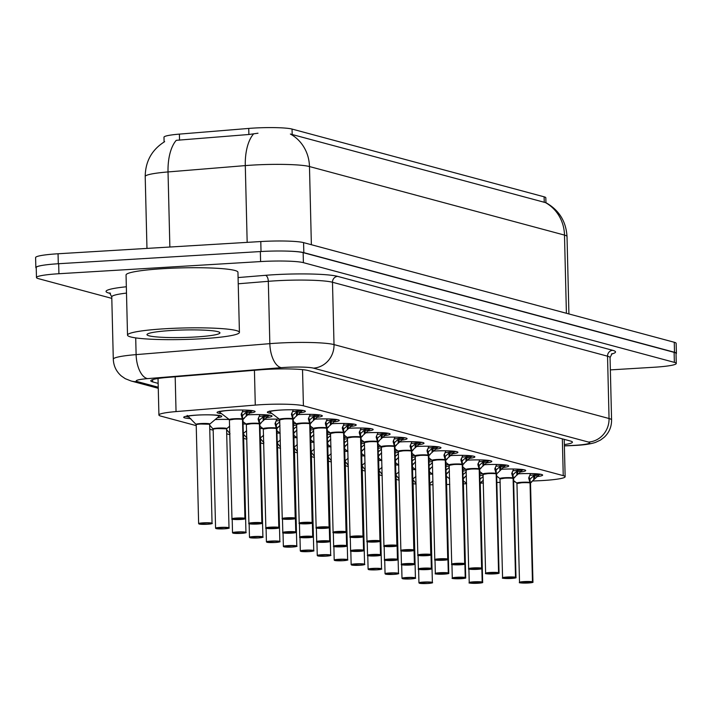 <?xml version="1.0" encoding="UTF-8"?>
<svg xmlns="http://www.w3.org/2000/svg" width="712" height="712" viewBox="0 0 712 712"><rect width="100%" height="100%" fill="white"/><g stroke="black" fill="none" stroke-linecap="round" stroke-linejoin="round"><path stroke-width="1.07" d="M190.78 418.629A19.028 1.958 -1.4 0 1 183.714 417.285A19.028 1.958 -1.4 0 1 196.432 415.123A19.028 1.958 -1.4 0 1 221.761 416.351A19.028 1.958 -1.4 0 1 217.391 417.713M221.476 413.627A19.028 1.958 -1.4 0 1 217.053 412.479A19.028 1.958 -1.4 0 1 229.771 410.326A19.028 1.958 -1.4 0 1 255.101 411.554A19.028 1.958 -1.4 0 1 249.716 413.049M271.762 413.387A19.028 1.958 -1.4 0 1 267.338 412.239A19.028 1.958 -1.4 0 1 280.056 410.085A19.028 1.958 -1.4 0 1 305.386 411.313A19.028 1.958 -1.4 0 1 300.001 412.809M532.736 481.001L537.017 480.822A33.58 3.453 178.6 0 0 542.686 480.538A33.58 3.453 178.6 0 0 565.141 476.728A33.58 3.453 178.6 0 0 563.245 475.643L303.41 405.796A33.58 3.453 178.6 0 0 255.279 405.092L176.042 411.589A33.58 3.453 178.6 0 0 158.918 415.025A33.58 3.453 178.6 0 0 160.814 416.111L196.236 425.634M545.935 202.697L545.819 197.803A30.224 3.106 178.6 0 0 544.11 196.815L292.045 129.068A30.224 3.106 178.6 0 0 248.728 128.427L179.397 134.114A30.224 3.106 178.6 0 0 163.983 137.202L164.107 141.982M446.602 484.543A33.58 3.453 178.6 0 0 447.314 484.507L449.779 484.409M463.414 483.849L466.6 483.715M480.306 483.154L483.421 483.03M496.843 482.478L500.233 482.336M513.663 481.784L515.043 481.73M413.12 483.715A33.58 3.453 178.6 0 0 416.102 484.071M429.986 484.756A33.58 3.453 178.6 0 0 432.949 484.783M209.755 429.265L213.182 430.19M226.701 433.822L229.914 434.685M243.655 438.378L246.859 439.242M260.601 442.935L263.805 443.798M277.547 447.492L280.537 448.293M294.492 452.049L297.483 452.85M311.438 456.606L314.428 457.407M328.392 461.154L331.374 461.963M345.338 465.71L348.328 466.52M362.283 470.267L365.274 471.068M379.229 474.824L382.219 475.625M396.183 479.381L399.165 480.182M215.166 419.582A19.028 1.958 -1.4 0 1 229.139 419.448M243.086 423.934A19.028 1.958 -1.4 0 1 246.085 424.005M260.031 428.49A19.028 1.958 -1.4 0 1 263.04 428.562M276.977 433.038A19.028 1.958 -1.4 0 1 279.985 433.11M293.923 437.595A19.028 1.958 -1.4 0 1 296.931 437.666M310.877 442.152A19.028 1.958 -1.4 0 1 313.876 442.223M327.823 446.709A19.028 1.958 -1.4 0 1 330.822 446.78M344.768 451.266A19.028 1.958 -1.4 0 1 347.776 451.337M361.714 455.822A19.028 1.958 -1.4 0 1 364.722 455.894M381.774 460.522A16.367 1.682 -1.4 0 0 378.668 460.415A19.028 1.958 -1.4 0 1 381.668 460.442M395.614 464.927A19.028 1.958 -1.4 0 1 398.613 464.998M412.56 469.484A19.028 1.958 -1.4 0 1 415.559 469.555M429.505 474.041A19.028 1.958 -1.4 0 1 432.513 474.112M247.732 414.82A19.028 1.958 -1.4 0 1 272.046 416.111A19.028 1.958 -1.4 0 1 266.662 417.606M264.686 419.377A19.028 1.958 -1.4 0 1 279.424 419.199M293.371 423.685A19.028 1.958 -1.4 0 1 296.379 423.756M310.316 428.241A19.028 1.958 -1.4 0 1 313.325 428.312M327.262 432.798A19.028 1.958 -1.4 0 1 330.27 432.869M344.216 437.355A19.028 1.958 -1.4 0 1 347.216 437.426M361.189 442.917L361.643 441.956A16.367 1.682 -1.4 0 0 361.162 441.938A19.028 1.958 -1.4 0 1 364.161 441.983M378.108 446.469A19.028 1.958 -1.4 0 1 381.116 446.54M395.053 451.025A19.028 1.958 -1.4 0 1 398.061 451.088M412.026 456.588L412.488 455.618A16.367 1.682 -1.4 0 0 412.008 455.609A19.028 1.958 -1.4 0 1 415.007 455.644M428.953 460.13A19.028 1.958 -1.4 0 1 431.953 460.201M445.899 464.687A19.028 1.958 -1.4 0 1 448.898 464.758M462.844 469.244A19.028 1.958 -1.4 0 1 465.853 469.315M479.79 473.8A19.028 1.958 -1.4 0 1 482.798 473.872M298.025 414.58A19.028 1.958 -1.4 0 1 322.331 415.87A19.028 1.958 -1.4 0 1 316.956 417.365M314.971 419.137A19.028 1.958 -1.4 0 1 339.277 420.418A19.028 1.958 -1.4 0 1 333.901 421.922M331.917 423.693A19.028 1.958 -1.4 0 1 356.231 424.975A19.028 1.958 -1.4 0 1 350.847 426.479M348.862 428.241A19.028 1.958 -1.4 0 1 373.177 429.532A19.028 1.958 -1.4 0 1 367.793 431.027M365.808 432.798A19.028 1.958 -1.4 0 1 390.123 434.089A19.028 1.958 -1.4 0 1 384.738 435.584M382.762 437.355A19.028 1.958 -1.4 0 1 407.068 438.645A19.028 1.958 -1.4 0 1 401.693 440.141M399.708 441.912A19.028 1.958 -1.4 0 1 424.014 443.202A19.028 1.958 -1.4 0 1 418.638 444.697M416.654 446.469A19.028 1.958 -1.4 0 1 440.968 447.759A19.028 1.958 -1.4 0 1 435.584 449.254M433.599 451.025A19.028 1.958 -1.4 0 1 457.914 452.307A19.028 1.958 -1.4 0 1 452.529 453.811M450.554 455.582A19.028 1.958 -1.4 0 1 474.859 456.864A19.028 1.958 -1.4 0 1 469.484 458.368M467.499 460.13A19.028 1.958 -1.4 0 1 491.805 461.421A19.028 1.958 -1.4 0 1 486.429 462.916M484.445 464.687A19.028 1.958 -1.4 0 1 508.751 465.977A19.028 1.958 -1.4 0 1 503.375 467.473M501.39 469.244A19.028 1.958 -1.4 0 1 525.705 470.534A19.028 1.958 -1.4 0 1 520.321 472.029M518.336 473.8A19.028 1.958 -1.4 0 1 542.651 475.091A19.028 1.958 -1.4 0 1 537.266 476.586M545.882 202.662C559.045 210.085 566.084 221.37 567.019 236.544A44.776 4.601 178.6 0 0 564.491 235.093A39.178 36.802 -75 0 0 545.41 202.582L290.38 134.034A39.178 36.802 105 0 1 309.471 166.546A44.776 4.601 178.6 0 0 252.404 165.104A44.776 4.601 178.6 0 0 245.293 165.602L168.032 171.939A44.776 4.601 178.6 0 0 145.204 176.523L146.966 248.408M282.913 251.025A33.58 3.453 -1.4 0 1 303.828 252.644L674.504 352.28A33.58 3.453 -1.4 0 1 676.4 353.375A33.58 3.453 -1.4 0 1 676.035 353.9M36.241 268.104A33.58 3.453 -1.4 0 1 35.849 267.596A33.58 3.453 -1.4 0 1 41.136 265.594M257.993 133.215L248.88 134.497L176.256 140.326A39.178 19.01 85.3 0 0 168.032 171.939L169.865 247.028M35.849 267.596L35.6 257.575A33.58 3.453 -1.4 0 1 58.055 253.766L260.788 241.546A33.58 3.453 -1.4 0 1 303.579 242.623L674.264 342.267A33.58 3.453 -1.4 0 1 676.151 343.353L676.4 353.375M564.358 444.6A33.58 3.453 178.6 0 0 572.421 442.143A33.58 3.453 178.6 0 0 570.526 441.057L308.163 370.534A33.58 3.453 178.6 0 0 260.04 369.831L167.916 377.387A33.58 3.453 178.6 0 0 150.802 380.822A33.58 3.453 178.6 0 0 152.688 381.908L158.144 383.376M111.802 298.373L38.368 278.632A33.58 3.453 -1.4 0 1 36.472 277.538A33.58 3.453 -1.4 0 1 58.918 273.728L260.601 261.571A33.58 3.453 -1.4 0 1 303.392 262.657L674.371 362.372A33.58 3.453 -1.4 0 1 676.267 363.458A33.58 3.453 -1.4 0 1 653.812 367.267L610.362 369.893M36.472 277.538L36.223 267.525A33.58 3.453 -1.4 0 1 58.678 263.716L260.352 251.558A33.58 3.453 -1.4 0 1 303.152 252.635L674.122 352.351A33.58 3.453 -1.4 0 1 676.017 353.446L676.267 363.458M292.881 415.238L297.794 410.842L301.835 410.949L301.034 411.901L292.979 419.119L292.694 415.425M295.204 518.007L294.999 518.247A6.488 0.667 178.6 0 0 286.82 518.06A6.488 0.667 178.6 0 0 282.851 519.004A6.488 0.667 178.6 0 0 291.119 519.217C276.452 519.288 284.515 518.532 282.255 518.576A6.72 0.694 -1.4 0 1 286.74 517.82A6.72 0.694 -1.4 0 1 295.204 518.007L292.774 419.154A0.561 0.516 103.1 0 1 292.783 419.065L291.448 414.375M293.335 418.834A6.924 0.712 -1.4 0 1 293.406 419.048L293.264 419.395A6.72 0.694 178.6 0 0 292.979 419.208L292.97 419.208A0.561 0.534 107.5 0 1 292.979 419.119M292.783 419.065L291.92 412.88M295.186 518.292L295.391 518.06A6.72 0.694 -1.4 0 1 295.685 518.247C294.359 518.469 298.684 518.478 291.128 519.217A6.488 0.667 178.6 0 0 295.186 518.292L286.731 518.692L294.999 518.247M284.328 418.968A6.72 0.694 178.6 0 0 279.834 419.733L284.328 418.968A6.72 0.694 178.6 0 1 292.783 419.163A6.711 0.694 -1.4 0 0 285.574 418.905A6.711 0.694 -1.4 0 0 279.861 419.671M295.391 518.06L292.979 419.208A6.711 0.694 -1.4 0 1 293.237 419.341M291.466 414.064L293.3 409.818A16.367 1.682 -1.4 0 0 276.692 410.397A16.367 1.682 -1.4 0 0 270.124 412.141L269.545 411.073M298.55 410.495A12.309 1.264 -1.4 0 1 292.481 411.598M298.114 409.952L297.794 410.842L298.622 409.978M301.799 410.957A16.794 1.727 178.6 0 0 303.036 410.432M296.539 416.013L296.432 411.99M242.596 415.479L247.509 411.082L251.541 411.189L250.749 412.141L242.685 419.359L242.409 415.666M244.91 518.247L244.714 518.487A6.488 0.667 178.6 0 0 236.535 518.3A6.488 0.667 178.6 0 0 232.566 519.253A6.488 0.667 178.6 0 0 240.834 519.457C226.167 519.529 234.23 518.781 231.97 518.826A6.72 0.694 -1.4 0 1 236.455 518.06A6.72 0.694 -1.4 0 1 244.91 518.247L242.489 419.395A0.561 0.516 103.1 0 1 242.498 419.315L241.199 414.9L243.015 410.067A16.367 1.682 -1.4 0 0 226.398 410.637A16.367 1.682 -1.4 0 0 219.839 412.382L219.26 411.313M243.05 419.074A6.924 0.712 -1.4 0 1 243.112 419.297L242.97 419.644A6.72 0.694 178.6 0 0 242.694 419.457L242.685 419.448A0.561 0.534 107.5 0 1 242.685 419.359M242.498 419.315L242.4 415.425L241.626 413.12M244.901 518.541L245.106 518.3A6.72 0.694 -1.4 0 1 245.391 518.496C244.074 518.71 248.39 518.719 240.843 519.457A6.488 0.667 178.6 0 0 244.901 518.541L236.446 518.932L244.714 518.487M234.043 419.217A6.72 0.694 178.6 0 0 229.549 419.973L234.043 419.217A6.72 0.694 178.6 0 1 242.498 419.404A6.711 0.694 -1.4 0 0 235.289 419.145A6.711 0.694 -1.4 0 0 229.576 419.911M245.106 518.3L242.498 419.466M241.181 414.313L241.35 413.752M248.266 410.744A12.309 1.264 -1.4 0 1 242.196 411.848M248.337 410.228L247.509 411.082L247.829 410.192M251.514 411.207A16.794 1.727 178.6 0 0 252.751 410.673M247.18 415.318L247.108 412.31L246.138 412.23L246.245 416.262M199.173 524.023L199.324 524.077A6.488 0.667 178.6 0 0 207.495 524.255A6.488 0.667 178.6 0 0 211.473 523.311A6.488 0.667 178.6 0 0 203.196 523.097A6.488 0.667 178.6 0 0 199.138 524.023L203.205 523.667M203.205 523.801L199.324 524.077M209.64 424.441A6.72 0.694 178.6 0 0 209.257 424.227A6.72 0.694 178.6 0 0 200.704 424.014A6.72 0.694 178.6 0 0 196.209 424.77L196.058 424.423A6.924 0.712 -1.4 0 1 202.902 423.462A6.924 0.712 -1.4 0 1 209.782 424.103L209.257 424.227A6.711 0.685 -1.4 0 1 209.64 424.441L212.051 523.293C210.307 523.516 215.932 523.311 207.504 524.255L199.262 524.068M200.704 424.014L209.257 424.227A6.711 0.685 -1.4 0 0 202.083 423.943A6.711 0.685 -1.4 0 0 196.245 424.708M187.212 415.416L196.12 424.468A6.924 0.712 -1.4 0 1 196.058 424.423L195.907 424.316M188.573 416.627L187.123 416.565M186.01 416.289A16.794 1.727 178.6 0 0 186.642 416.591L188.431 416.493M187.123 416.725A16.794 1.727 178.6 0 0 189.027 417.036M164.935 328.757A55.972 5.749 -1.4 0 1 239.419 332.37A55.972 5.749 -1.4 0 1 202.003 338.725A55.972 5.749 -1.4 0 1 127.519 335.112A55.972 5.749 -1.4 0 1 164.935 328.757M127.519 335.112L126.051 275.001A55.972 5.749 -1.4 0 1 163.466 268.647A55.972 5.749 -1.4 0 1 237.95 272.26L239.419 332.37M195.56 336.99A36.499 3.756 -1.4 0 1 147.17 334.24A36.499 3.756 -1.4 0 1 171.378 330.493A36.499 3.756 -1.4 0 1 219.75 332.468A36.499 3.756 -1.4 0 1 195.56 336.99M309.827 419.795L314.74 415.399L318.78 415.505L317.979 416.458L309.925 423.676L309.64 419.982M312.15 522.563L311.945 522.795A6.488 0.667 178.6 0 0 303.775 522.617A6.488 0.667 178.6 0 0 299.797 523.56A6.488 0.667 178.6 0 0 308.073 523.774C293.397 523.845 301.47 523.089 299.2 523.133A6.72 0.694 -1.4 0 1 303.695 522.368A6.72 0.694 -1.4 0 1 312.15 522.563L309.729 423.711A0.561 0.516 103.1 0 1 309.729 423.622L308.394 418.932M310.281 423.382A6.924 0.712 -1.4 0 1 310.352 423.604L310.209 423.952A6.72 0.694 178.6 0 0 309.925 423.765L309.916 423.765A0.561 0.534 107.5 0 1 309.925 423.676M309.729 423.622L308.866 417.428M312.132 522.848L312.346 522.617A6.72 0.694 -1.4 0 1 312.63 522.804C311.304 523.026 315.63 523.026 308.082 523.774A6.488 0.667 178.6 0 0 312.132 522.848L303.686 523.249L311.945 522.795M301.274 423.524A6.72 0.694 178.6 0 0 296.788 424.29L301.274 423.524A6.72 0.694 178.6 0 1 309.729 423.711A6.711 0.694 -1.4 0 0 302.52 423.462A6.711 0.694 -1.4 0 0 296.815 424.219M312.346 522.617L309.925 423.765M308.412 418.62L310.245 414.375A16.367 1.682 -1.4 0 0 297.99 414.615M315.496 415.052A12.309 1.264 -1.4 0 1 309.426 416.155M315.567 414.535L315.06 414.509M314.74 415.399L315.033 414.571L314.74 415.399M318.745 415.514A16.794 1.727 178.6 0 0 319.982 414.989M313.485 420.57L313.378 416.538M326.772 424.352L331.694 419.947L335.726 420.062L334.925 421.014L326.87 428.232L326.585 424.539M329.095 527.12L328.891 527.352A6.488 0.667 178.6 0 0 320.72 527.174A6.488 0.667 178.6 0 0 316.742 528.117A6.488 0.667 178.6 0 0 325.019 528.322A6.488 0.667 178.6 0 0 329.077 527.405L329.291 527.174A6.72 0.694 -1.4 0 1 329.576 527.361C328.259 527.583 332.575 527.583 325.028 528.331C310.352 528.402 318.415 527.645 316.146 527.69A6.72 0.694 -1.4 0 1 320.64 526.924A6.72 0.694 -1.4 0 1 329.095 527.12L326.675 428.268A0.561 0.516 103.1 0 1 326.675 428.179L325.375 423.765L327.191 418.932A16.367 1.682 -1.4 0 0 314.935 419.163M329.576 527.361L327.164 428.517A6.72 0.694 178.6 0 0 326.87 428.321L326.87 428.312A0.561 0.534 107.5 0 1 326.87 428.232M326.675 428.179L326.585 424.299L325.811 421.985M329.077 527.405L320.631 527.806L328.891 527.352M318.22 428.081A6.72 0.694 178.6 0 0 313.734 428.847L318.22 428.081A6.72 0.694 178.6 0 1 326.683 428.268A6.711 0.694 -1.4 0 0 319.466 428.019A6.711 0.694 -1.4 0 0 313.761 428.775M329.291 527.174L326.683 428.33M325.366 423.177L325.535 422.617M332.442 419.608A12.309 1.264 -1.4 0 1 326.372 420.712M332.513 419.092L332.006 419.065M331.694 419.947L331.979 419.128L331.694 419.947M335.69 420.071A16.794 1.727 178.6 0 0 336.936 419.537M331.365 424.183L331.294 421.184L330.323 421.095L330.43 425.126M343.727 428.9L348.64 424.503L352.671 424.61L351.879 425.571L343.816 432.789L343.531 429.096M346.041 531.677L345.836 531.909A6.488 0.667 178.6 0 0 337.666 531.722A6.488 0.667 178.6 0 0 333.688 532.674A6.488 0.667 178.6 0 0 341.965 532.879C327.298 532.959 335.361 532.202 333.091 532.247A6.72 0.694 -1.4 0 1 337.586 531.481A6.72 0.694 -1.4 0 1 346.041 531.677L343.62 432.816A0.561 0.516 103.1 0 1 343.62 432.736L342.33 428.321L344.145 423.489A16.367 1.682 -1.4 0 0 331.881 423.72M344.181 432.495A6.924 0.712 -1.4 0 1 344.243 432.718L344.101 433.065A6.72 0.694 178.6 0 0 343.825 432.878L343.816 432.869A0.561 0.534 107.5 0 1 343.816 432.789M343.62 432.736L343.531 428.855L342.757 426.541M346.032 531.962L346.237 531.722A6.72 0.694 -1.4 0 1 346.522 531.917C345.204 532.14 349.521 532.14 341.974 532.879A6.488 0.667 178.6 0 0 346.032 531.962L337.577 532.362L345.836 531.909M335.174 432.638A6.72 0.694 178.6 0 0 330.68 433.394L335.174 432.638A6.72 0.694 178.6 0 1 343.629 432.825A6.711 0.694 -1.4 0 0 336.42 432.567A6.711 0.694 -1.4 0 0 330.706 433.332M346.237 531.722L343.629 432.887M342.312 427.734L342.481 427.173M349.387 424.165A12.309 1.264 -1.4 0 1 343.326 425.269M349.458 423.649L348.64 424.503L348.96 423.622M352.636 424.628A16.794 1.727 178.6 0 0 353.882 424.094M347.376 429.683L347.269 425.651M360.673 433.457L365.585 429.06L369.626 429.167L368.825 430.119L360.77 437.346L360.486 433.653M362.987 536.225L362.791 536.465A6.488 0.667 178.6 0 0 354.612 536.278A6.488 0.667 178.6 0 0 350.642 537.231A6.488 0.667 178.6 0 0 358.91 537.435A6.488 0.667 178.6 0 0 362.978 536.519L363.182 536.278A6.72 0.694 -1.4 0 1 363.476 536.474C362.15 536.697 366.475 536.697 358.919 537.435C344.243 537.507 352.307 536.759 350.046 536.803A6.72 0.694 -1.4 0 1 354.532 536.038A6.72 0.694 -1.4 0 1 362.987 536.225L360.566 437.373A0.561 0.516 103.1 0 1 360.575 437.293L359.275 432.878L361.091 428.046A16.367 1.682 -1.4 0 0 348.827 428.277M363.476 536.474L361.055 437.622A6.72 0.694 178.6 0 0 360.77 437.435L360.762 437.426A0.561 0.534 107.5 0 1 360.77 437.346M360.575 437.293L360.477 433.403L359.702 431.098M362.978 536.519L354.523 536.91L362.791 536.465M352.12 437.195A6.72 0.694 178.6 0 0 347.625 437.951L352.12 437.195A6.72 0.694 178.6 0 1 360.575 437.382A6.711 0.694 -1.4 0 0 353.366 437.123A6.711 0.694 -1.4 0 0 347.652 437.889M363.182 536.278L360.575 437.444M359.257 432.291L359.427 431.73M366.342 428.722A12.309 1.264 -1.4 0 1 360.272 429.825M366.413 428.206L365.585 429.06L365.906 428.179M369.59 429.185A16.794 1.727 178.6 0 0 370.827 428.651M365.256 433.297L365.185 430.288L364.215 430.208L364.322 434.24M216.128 528.58L216.27 528.624A6.488 0.667 178.6 0 0 224.44 528.811A6.488 0.667 178.6 0 0 228.418 527.868A6.488 0.667 178.6 0 0 220.142 527.654A6.488 0.667 178.6 0 0 216.083 528.58L220.15 528.224M220.15 528.348L216.27 528.624M226.585 428.998A6.72 0.694 178.6 0 0 226.211 428.784A6.72 0.694 178.6 0 0 217.65 428.571A6.72 0.694 178.6 0 0 213.155 429.327L213.004 428.98A6.924 0.712 -1.4 0 1 219.848 428.019A6.924 0.712 -1.4 0 1 226.727 428.651L226.211 428.784A6.711 0.685 -1.4 0 1 226.585 428.998L229.006 527.85C227.262 528.073 232.877 527.868 224.449 528.811L216.217 528.624M217.65 428.571L226.211 428.784A6.711 0.685 -1.4 0 0 219.029 428.499A6.711 0.685 -1.4 0 0 213.191 429.265M209.657 425.1L213.066 429.024A6.924 0.712 -1.4 0 1 213.004 428.98L212.852 428.864M233.073 533.128L233.216 533.181A6.488 0.667 178.6 0 0 241.395 533.368A6.488 0.667 178.6 0 0 245.364 532.425A6.488 0.667 178.6 0 0 237.087 532.211A6.488 0.667 178.6 0 0 233.029 533.137L237.096 532.772M237.096 532.905L233.216 533.181M243.299 432.887A6.924 0.712 -1.4 0 1 243.673 433.207L243.531 433.555A6.72 0.694 178.6 0 0 243.317 433.385L243.531 433.555A6.711 0.685 -1.4 0 0 243.317 433.385M226.603 429.647L230.02 433.581M250.019 537.685L250.161 537.738A6.488 0.667 178.6 0 0 258.34 537.925A6.488 0.667 178.6 0 0 262.31 536.973A6.488 0.667 178.6 0 0 254.042 536.768A6.488 0.667 178.6 0 0 249.974 537.685L254.042 537.329M254.05 537.462L250.161 537.738M260.254 437.444A6.924 0.712 -1.4 0 1 260.628 437.764L260.485 438.111A6.72 0.694 178.6 0 0 260.263 437.942L260.485 438.111A6.711 0.685 -1.4 0 0 260.263 437.942M243.548 434.204L246.966 438.129M266.964 542.241L267.116 542.295A6.488 0.667 178.6 0 0 275.286 542.482A6.488 0.667 178.6 0 0 279.264 541.529A6.488 0.667 178.6 0 0 270.987 541.325A6.488 0.667 178.6 0 0 266.92 542.241L270.987 541.885M270.996 542.019L267.116 542.295M277.199 441.992A6.924 0.712 -1.4 0 1 277.573 442.321L277.431 442.668A6.72 0.694 178.6 0 0 277.208 442.499L277.431 442.668A6.711 0.685 -1.4 0 0 277.208 442.499M260.494 438.761L263.912 442.686M259.542 420.036L264.455 415.639L268.495 415.746L267.694 416.698L259.64 423.916L259.355 420.222M261.865 522.804L261.66 523.044A6.488 0.667 178.6 0 0 253.481 522.857A6.488 0.667 178.6 0 0 249.512 523.801A6.488 0.667 178.6 0 0 257.78 524.014C243.112 524.085 251.176 523.338 248.915 523.373A6.72 0.694 -1.4 0 1 253.401 522.617A6.72 0.694 -1.4 0 1 261.865 522.804L259.435 423.952A0.561 0.516 103.1 0 1 259.444 423.863L258.109 419.172M262.345 523.053C261.019 523.267 265.345 523.276 257.788 524.014A6.488 0.667 178.6 0 0 261.847 523.089L262.052 522.857A6.72 0.694 -1.4 0 1 262.345 523.053L259.925 424.201A6.72 0.694 178.6 0 0 259.64 424.014L259.631 424.005A0.561 0.534 107.5 0 1 259.64 423.916M259.444 423.863L258.581 417.677M261.847 523.089L253.392 523.489L261.66 523.044M250.989 423.765A6.72 0.694 178.6 0 0 246.494 424.53L250.989 423.765A6.72 0.694 178.6 0 1 259.444 423.96A6.711 0.694 -1.4 0 0 252.235 423.702A6.711 0.694 -1.4 0 0 246.521 424.468M262.052 522.857L259.64 424.014M258.127 418.861L259.96 414.624A16.367 1.682 -1.4 0 0 247.696 414.856M265.211 415.301A12.309 1.264 -1.4 0 1 259.141 416.404M264.775 414.749L265.282 414.785M264.455 415.639L264.748 414.811L264.455 415.639M268.46 415.755A16.794 1.727 178.6 0 0 269.697 415.23M264.134 419.875L264.054 416.867L263.093 416.787L263.2 420.81M279.976 425.562L276.585 428.473L276.3 424.779M263.476 429.024A6.711 0.694 -1.4 0 1 269.18 428.259A6.711 0.694 -1.4 0 1 276.389 428.508L276.389 428.508A0.561 0.516 103.1 0 1 276.389 428.419L275.055 423.729M276.941 428.188A6.924 0.712 -1.4 0 1 277.012 428.401L276.87 428.749A6.72 0.694 178.6 0 0 276.585 428.562L276.576 428.562A0.561 0.534 107.5 0 1 276.585 428.473M276.389 428.419L275.526 422.234M278.81 527.361L278.606 527.601A6.488 0.667 178.6 0 0 270.435 527.414A6.488 0.667 178.6 0 0 266.457 528.357A6.488 0.667 178.6 0 0 274.734 528.571C260.058 528.642 268.13 527.886 265.861 527.93A6.72 0.694 -1.4 0 1 270.355 527.174A6.72 0.694 -1.4 0 1 278.81 527.361L276.389 428.517A6.72 0.694 178.6 0 0 267.935 428.321A6.72 0.694 178.6 0 0 263.449 429.087L267.935 428.321M278.793 527.645L279.006 527.414A6.72 0.694 -1.4 0 1 279.291 527.601C277.965 527.823 282.29 527.832 274.743 528.571A6.488 0.667 178.6 0 0 278.793 527.645L270.346 528.046L278.606 527.601M279.006 527.414L276.389 428.579M275.072 423.418L276.906 419.172A16.367 1.682 -1.4 0 0 264.65 419.413M279.861 420.516A12.309 1.264 -1.4 0 1 276.087 420.952M276.487 424.592L279.451 422.1M296.931 430.119L293.531 433.03M295.756 531.917L295.551 532.149A6.488 0.667 178.6 0 0 287.381 531.971A6.488 0.667 178.6 0 0 283.403 532.914A6.488 0.667 178.6 0 0 291.68 533.128C277.012 533.199 285.076 532.442 282.806 532.487A6.72 0.694 -1.4 0 1 287.301 531.731A6.72 0.694 -1.4 0 1 295.756 531.917L295.427 518.594M295.738 532.202L295.952 531.971A6.72 0.694 -1.4 0 1 296.237 532.158C294.919 532.38 299.236 532.38 291.689 533.128A6.488 0.667 178.6 0 0 295.738 532.202L287.292 532.603L295.551 532.149M293.887 432.736A6.924 0.712 -1.4 0 1 293.958 432.958L293.816 433.305A6.72 0.694 178.6 0 0 293.602 433.145M295.952 531.971L295.622 518.443M293.397 424.699L293.851 423.729A16.367 1.682 -1.4 0 0 293.371 423.72M296.806 425.073A12.309 1.264 -1.4 0 1 293.415 425.482M293.504 429.131L296.397 426.657M313.876 434.676L310.477 437.586M312.702 536.474L312.497 536.706A6.488 0.667 178.6 0 0 304.327 536.528A6.488 0.667 178.6 0 0 300.348 537.471A6.488 0.667 178.6 0 0 308.625 537.676A6.488 0.667 178.6 0 0 312.684 536.759L312.897 536.528A6.72 0.694 -1.4 0 1 313.182 536.714C311.865 536.937 316.181 536.937 308.634 537.685C293.958 537.756 302.022 536.999 299.752 537.044A6.72 0.694 -1.4 0 1 304.247 536.278A6.72 0.694 -1.4 0 1 312.702 536.474L312.381 523.151M312.684 536.759L304.238 537.159L312.497 536.706M313.182 536.714L310.77 437.871A6.72 0.694 178.6 0 0 310.548 437.702A6.711 0.694 -1.4 0 1 310.735 437.8M312.897 536.528L312.568 523M310.343 429.256L310.797 428.286A16.367 1.682 -1.4 0 0 310.316 428.277M313.752 429.63A12.309 1.264 -1.4 0 1 310.361 430.03M310.45 433.688L313.342 431.214M377.618 438.013L382.531 433.617L386.572 433.724L385.77 434.676L377.716 441.894L377.431 438.2M364.606 442.446A6.711 0.694 -1.4 0 1 370.311 441.68A6.711 0.694 -1.4 0 1 377.511 441.93L377.511 441.93A0.561 0.516 103.1 0 1 377.52 441.849L376.185 437.15M380.422 541.031C379.096 541.245 383.421 541.254 375.865 541.992C361.189 542.063 369.252 541.316 366.992 541.36A6.72 0.694 -1.4 0 1 371.477 540.595A6.72 0.694 -1.4 0 1 379.941 540.782L379.736 541.022A6.488 0.667 178.6 0 0 371.557 540.835A6.488 0.667 178.6 0 0 367.588 541.788A6.488 0.667 178.6 0 0 375.865 541.992A6.488 0.667 178.6 0 0 379.923 541.067L380.128 540.835A6.72 0.694 -1.4 0 1 380.422 541.031L378.001 442.179A6.72 0.694 178.6 0 0 377.716 441.992L377.707 441.983A0.561 0.534 107.5 0 1 377.716 441.894M377.52 441.849L376.657 435.655M379.941 540.782L377.52 441.938A6.72 0.694 178.6 0 0 369.065 441.752A6.72 0.694 178.6 0 0 364.571 442.508L369.065 441.752M379.923 541.067L371.468 541.467L379.736 541.022M380.128 540.835L377.52 442.001M376.203 436.848L378.036 432.602A16.367 1.682 -1.4 0 0 365.772 432.834M383.287 433.279A12.309 1.264 -1.4 0 1 377.218 434.382M382.851 432.727L382.531 433.617L383.359 432.762M386.536 433.742A16.794 1.727 178.6 0 0 387.773 433.207M382.21 437.853L382.13 434.845L381.169 434.765L381.276 438.797M394.564 442.57L399.477 438.174L403.517 438.281L402.716 439.233L394.662 446.451L394.377 442.757M396.887 545.339L396.682 545.579A6.488 0.667 178.6 0 0 388.512 545.392A6.488 0.667 178.6 0 0 384.533 546.335A6.488 0.667 178.6 0 0 392.81 546.549C378.134 546.62 386.207 545.873 383.937 545.908A6.72 0.694 -1.4 0 1 388.432 545.152A6.72 0.694 -1.4 0 1 396.887 545.339L394.466 446.486A0.561 0.516 103.1 0 1 394.466 446.397L393.131 441.707M395.018 446.166A6.924 0.712 -1.4 0 1 395.089 446.388L394.946 446.727A6.72 0.694 178.6 0 0 394.662 446.549L394.653 446.54A0.561 0.534 107.5 0 1 394.662 446.451M394.466 446.397L393.603 440.212M396.869 545.623L397.082 545.392A6.72 0.694 -1.4 0 1 397.367 545.579C396.041 545.801 400.367 545.81 392.819 546.549A6.488 0.667 178.6 0 0 396.869 545.623L388.423 546.024L396.682 545.579M386.011 446.299A6.72 0.694 178.6 0 0 381.525 447.065L386.011 446.299A6.72 0.694 178.6 0 1 394.466 446.495M397.082 545.392L394.475 446.558M393.158 441.395L394.982 437.15A16.367 1.682 -1.4 0 0 382.727 437.39M400.233 437.836A12.309 1.264 -1.4 0 1 394.163 438.939M400.304 437.319L399.477 438.174L399.797 437.284M403.482 438.289A16.794 1.727 178.6 0 0 404.719 437.764M398.222 443.345L398.115 439.322M411.509 447.127L416.431 442.731L420.463 442.837L419.662 443.79L411.607 451.007L411.322 447.314M413.832 549.895L413.627 550.136A6.488 0.667 178.6 0 0 405.457 549.949A6.488 0.667 178.6 0 0 401.479 550.892A6.488 0.667 178.6 0 0 409.756 551.106C395.089 551.177 403.152 550.421 400.883 550.465A6.72 0.694 -1.4 0 1 405.377 549.708A6.72 0.694 -1.4 0 1 413.832 549.895L411.411 451.043A0.561 0.516 103.1 0 1 411.411 450.954L410.076 446.264M411.963 450.723A6.924 0.712 -1.4 0 1 412.034 450.936L411.892 451.283A6.72 0.694 178.6 0 0 411.607 451.097L411.607 451.097A0.561 0.534 107.5 0 1 411.607 451.007M411.411 450.954L411.322 447.074L410.548 444.769M413.814 550.18L414.028 549.949A6.72 0.694 -1.4 0 1 414.313 550.136C412.996 550.358 417.312 550.367 409.765 551.106A6.488 0.667 178.6 0 0 413.814 550.18L405.368 550.581L413.627 550.136M402.956 450.856A6.72 0.694 178.6 0 0 398.471 451.622L402.956 450.856A6.72 0.694 178.6 0 1 411.42 451.052A6.711 0.694 -1.4 0 0 404.202 450.794A6.711 0.694 -1.4 0 0 398.498 451.559M414.028 549.949L411.42 451.114M410.103 445.952L411.928 441.707A16.367 1.682 -1.4 0 0 399.672 441.947M417.179 442.383A12.309 1.264 -1.4 0 1 411.109 443.487M417.25 441.867L416.743 441.841M416.431 442.731L416.716 441.903L416.431 442.731M420.427 442.846A16.794 1.727 178.6 0 0 421.673 442.321M416.102 446.958L416.031 443.959L415.06 443.879L415.167 447.901M428.464 451.684L433.377 447.287L437.408 447.394L436.616 448.346L428.553 455.564L428.277 451.871M430.778 554.452L430.573 554.684A6.488 0.667 178.6 0 0 422.403 554.506A6.488 0.667 178.6 0 0 418.425 555.449A6.488 0.667 178.6 0 0 426.702 555.663C412.034 555.734 420.098 554.977 417.837 555.022A6.72 0.694 -1.4 0 1 422.323 554.256A6.72 0.694 -1.4 0 1 430.778 554.452L428.357 455.6A0.561 0.516 103.1 0 1 428.366 455.511L427.067 451.097L428.882 446.264A16.367 1.682 -1.4 0 0 416.618 446.495M428.918 455.271A6.924 0.712 -1.4 0 1 428.98 455.493L428.838 455.84A6.72 0.694 178.6 0 0 428.562 455.653L428.553 455.653A0.561 0.534 107.5 0 1 428.553 455.564M428.366 455.511L427.494 449.317M430.769 554.737L430.974 554.506A6.72 0.694 -1.4 0 1 431.258 554.692C429.941 554.915 434.258 554.915 426.711 555.663A6.488 0.667 178.6 0 0 430.769 554.737L422.314 555.138L430.573 554.684M419.911 455.413A6.72 0.694 178.6 0 0 415.416 456.178L419.911 455.413A6.72 0.694 178.6 0 1 428.366 455.6A6.711 0.694 -1.4 0 0 421.157 455.351A6.711 0.694 -1.4 0 0 415.443 456.107M430.974 554.506L428.562 455.653M427.049 450.509L427.218 449.948M434.124 446.94A12.309 1.264 -1.4 0 1 428.063 448.044M433.697 446.397L434.195 446.424M433.377 447.287L433.67 446.46L433.377 447.287M437.373 447.403A16.794 1.727 178.6 0 0 438.619 446.878M433.047 451.515L432.976 448.515L432.006 448.427L432.113 452.458M330.822 439.233L327.422 442.143M329.647 541.031L329.451 541.262A6.488 0.667 178.6 0 0 321.272 541.076A6.488 0.667 178.6 0 0 317.303 542.028A6.488 0.667 178.6 0 0 325.571 542.232C310.904 542.313 318.967 541.556 316.707 541.601A6.72 0.694 -1.4 0 1 321.192 540.835A6.72 0.694 -1.4 0 1 329.647 541.031L329.327 527.708M329.638 541.316L329.843 541.076A6.72 0.694 -1.4 0 1 330.137 541.271C328.81 541.494 333.136 541.494 325.58 542.232A6.488 0.667 178.6 0 0 329.638 541.316L321.183 541.716L329.451 541.262M327.787 441.849A6.924 0.712 -1.4 0 1 327.849 442.072L327.707 442.419A6.72 0.694 178.6 0 0 327.493 442.259A6.711 0.694 -1.4 0 1 327.68 442.357M329.843 541.076L329.514 527.556M327.289 433.813L327.751 432.843A16.367 1.682 -1.4 0 0 327.271 432.834M330.697 434.178A12.309 1.264 -1.4 0 1 327.306 434.587M327.395 438.245L330.297 435.771M347.767 443.79L344.377 446.7M346.602 545.579L346.397 545.819A6.488 0.667 178.6 0 0 338.218 545.632A6.488 0.667 178.6 0 0 334.248 546.585A6.488 0.667 178.6 0 0 342.517 546.789C327.849 546.861 335.913 546.113 333.652 546.157A6.72 0.694 -1.4 0 1 338.138 545.392A6.72 0.694 -1.4 0 1 346.602 545.579L346.272 532.256M346.584 545.873L346.788 545.632A6.72 0.694 -1.4 0 1 347.082 545.828C345.756 546.051 350.082 546.051 342.525 546.789A6.488 0.667 178.6 0 0 346.584 545.873L338.129 546.264L346.397 545.819M344.733 446.406A6.924 0.712 -1.4 0 1 344.804 446.629L344.661 446.976A6.72 0.694 178.6 0 0 344.448 446.816A6.711 0.694 -1.4 0 1 344.635 446.913M346.788 545.632L346.459 532.113M344.234 438.37L344.697 437.399A16.367 1.682 -1.4 0 0 344.216 437.39M347.643 438.734A12.309 1.264 -1.4 0 1 344.261 439.144M344.35 442.793L347.242 440.327M364.713 448.338L361.322 451.248M363.547 550.136L363.343 550.376A6.488 0.667 178.6 0 0 355.172 550.189A6.488 0.667 178.6 0 0 351.194 551.141A6.488 0.667 178.6 0 0 359.471 551.346C344.795 551.417 352.867 550.67 350.598 550.714A6.72 0.694 -1.4 0 1 355.092 549.949A6.72 0.694 -1.4 0 1 363.547 550.136L363.218 536.812M363.529 550.421L363.743 550.189A6.72 0.694 -1.4 0 1 364.028 550.385C362.702 550.598 367.027 550.607 359.48 551.346A6.488 0.667 178.6 0 0 363.529 550.421L355.083 550.821L363.343 550.376M361.678 450.963A6.924 0.712 -1.4 0 1 361.749 451.185L361.607 451.524A6.72 0.694 178.6 0 0 361.393 451.363A6.711 0.694 -1.4 0 1 361.58 451.47M363.743 550.189L363.405 536.661M364.597 443.291A12.309 1.264 -1.4 0 1 361.207 443.701M361.296 447.35L364.188 444.884M381.668 452.894L378.268 455.805M380.493 554.692L380.288 554.933A6.488 0.667 178.6 0 0 372.118 554.746A6.488 0.667 178.6 0 0 368.14 555.689A6.488 0.667 178.6 0 0 376.417 555.903C361.749 555.974 369.813 555.226 367.543 555.262A6.72 0.694 -1.4 0 1 372.038 554.506A6.72 0.694 -1.4 0 1 380.493 554.692L380.163 541.369M380.475 554.977L380.689 554.746A6.72 0.694 -1.4 0 1 380.973 554.942C379.656 555.155 383.973 555.164 376.425 555.903A6.488 0.667 178.6 0 0 380.475 554.977L372.029 555.378L380.288 554.933M378.624 455.52A6.924 0.712 -1.4 0 1 378.695 455.742L378.553 456.081A6.72 0.694 178.6 0 0 378.339 455.92A6.711 0.694 -1.4 0 1 378.526 456.027M380.689 554.746L380.359 541.218M378.134 447.474L378.588 446.513A16.367 1.682 -1.4 0 0 378.108 446.495M381.543 447.848A12.309 1.264 -1.4 0 1 378.152 448.257M378.241 451.906L381.134 449.432M283.91 546.798L284.061 546.852A6.488 0.667 178.6 0 0 292.232 547.038A6.488 0.667 178.6 0 0 296.21 546.086A6.488 0.667 178.6 0 0 287.933 545.882A6.488 0.667 178.6 0 0 283.874 546.798L287.942 546.442M287.942 546.576L284.061 546.852M294.145 446.549A6.924 0.712 -1.4 0 1 294.519 446.878L294.376 447.225A6.72 0.694 178.6 0 0 294.154 447.056L294.376 447.225A6.711 0.685 -1.4 0 0 294.154 447.056M277.449 443.318L280.065 446.593M300.865 551.355L301.007 551.408A6.488 0.667 178.6 0 0 309.177 551.586A6.488 0.667 178.6 0 0 313.155 550.643A6.488 0.667 178.6 0 0 304.878 550.429A6.488 0.667 178.6 0 0 300.82 551.355L304.887 550.999M304.887 551.133L301.007 551.408M311.091 451.105A6.924 0.712 -1.4 0 1 311.464 451.435L311.322 451.782A6.72 0.694 178.6 0 0 311.108 451.613L311.322 451.782A6.711 0.685 -1.4 0 0 311.108 451.613M294.394 447.875L297.011 451.15M317.81 555.912L317.952 555.965A6.488 0.667 178.6 0 0 326.132 556.143A6.488 0.667 178.6 0 0 330.101 555.2A6.488 0.667 178.6 0 0 321.833 554.986A6.488 0.667 178.6 0 0 317.766 555.912L321.833 555.556M321.833 555.689L317.952 555.965M328.036 455.662A6.924 0.712 -1.4 0 1 328.41 455.992L328.268 456.33A6.72 0.694 178.6 0 0 328.054 456.169L328.268 456.33A6.711 0.685 -1.4 0 0 328.054 456.169M311.34 452.432L313.965 455.707M445.409 456.241L450.322 451.835L454.363 451.951L453.562 452.903L445.507 460.121L445.223 456.428M447.723 559.009L447.528 559.24A6.488 0.667 178.6 0 0 439.349 559.062A6.488 0.667 178.6 0 0 435.379 560.006A6.488 0.667 178.6 0 0 443.647 560.211C428.98 560.291 437.043 559.534 434.783 559.579A6.72 0.694 -1.4 0 1 439.268 558.813A6.72 0.694 -1.4 0 1 447.723 559.009L445.303 460.157A0.561 0.516 103.1 0 1 445.312 460.068L444.012 455.653L445.828 450.821A16.367 1.682 -1.4 0 0 433.563 451.052M445.863 459.827A6.924 0.712 -1.4 0 1 445.926 460.05L445.783 460.397A6.72 0.694 178.6 0 0 445.507 460.21L445.498 460.201A0.561 0.534 107.5 0 1 445.507 460.121M445.312 460.068L444.439 453.873M447.715 559.294L447.919 559.062A6.72 0.694 -1.4 0 1 448.213 559.249C446.887 559.472 451.212 559.472 443.656 560.219A6.488 0.667 178.6 0 0 447.715 559.294L439.26 559.694L447.528 559.24M436.857 459.97A6.72 0.694 178.6 0 0 432.362 460.735L436.857 459.97A6.72 0.694 178.6 0 1 445.312 460.157A6.711 0.694 -1.4 0 0 438.103 459.908A6.711 0.694 -1.4 0 0 432.389 460.664M447.919 559.062L445.312 460.219M443.994 455.066L444.163 454.505M451.079 451.497A12.309 1.264 -1.4 0 1 445.009 452.601M451.15 450.981L450.322 451.835L450.643 450.954M454.327 451.96A16.794 1.727 178.6 0 0 455.564 451.426M449.058 457.015L448.952 452.983M462.355 460.789L467.268 456.392L471.308 456.499L470.507 457.46L462.453 464.678L462.168 460.984M464.678 563.566L464.473 563.797A6.488 0.667 178.6 0 0 456.294 563.61A6.488 0.667 178.6 0 0 452.325 564.563A6.488 0.667 178.6 0 0 460.602 564.767C445.926 564.847 453.989 564.091 451.728 564.135A6.72 0.694 -1.4 0 1 456.214 563.37A6.72 0.694 -1.4 0 1 464.678 563.566L462.257 464.705A0.561 0.516 103.1 0 1 462.257 464.624L460.958 460.21L462.773 455.377A16.367 1.682 -1.4 0 0 450.518 455.609M465.159 563.806C463.832 564.029 468.158 564.029 460.602 564.767A6.488 0.667 178.6 0 0 464.66 563.851L464.865 563.61A6.72 0.694 -1.4 0 1 465.159 563.806L462.738 464.963A6.72 0.694 178.6 0 0 462.453 464.767L462.444 464.758A0.561 0.534 107.5 0 1 462.453 464.678M462.257 464.624L461.394 458.43M464.66 563.851L456.214 564.242L464.473 563.797M453.802 464.527A6.72 0.694 178.6 0 0 449.317 465.283L453.802 464.527A6.72 0.694 178.6 0 1 462.257 464.714A6.711 0.694 -1.4 0 0 455.048 464.455A6.711 0.694 -1.4 0 0 449.343 465.221M464.865 563.61L462.257 464.776M460.94 459.623L461.109 459.062M468.024 456.054A12.309 1.264 -1.4 0 1 461.954 457.157M468.096 455.538L467.268 456.392L467.588 455.511M471.273 456.517A16.794 1.727 178.6 0 0 472.51 455.983M466.947 460.628L466.867 457.629L465.906 457.54L466.013 461.572M479.301 465.345L484.222 460.949L488.254 461.056L487.453 462.008L479.399 469.235L479.114 465.541M481.623 568.114L481.419 568.354A6.488 0.667 178.6 0 0 473.249 568.167A6.488 0.667 178.6 0 0 469.27 569.119A6.488 0.667 178.6 0 0 477.547 569.324A6.488 0.667 178.6 0 0 481.606 568.407L481.819 568.167A6.72 0.694 -1.4 0 1 482.104 568.363C480.778 568.577 485.103 568.585 477.556 569.324C462.871 569.395 470.943 568.648 468.674 568.692A6.72 0.694 -1.4 0 1 473.168 567.927A6.72 0.694 -1.4 0 1 481.623 568.114L479.203 469.261A0.561 0.516 103.1 0 1 479.203 469.181L477.903 464.767L479.719 459.934A16.367 1.682 -1.4 0 0 467.464 460.166M482.104 568.363L479.692 469.511A6.72 0.694 178.6 0 0 479.399 469.324L479.399 469.315A0.561 0.534 107.5 0 1 479.399 469.235M479.203 469.181L478.339 462.987M481.606 568.407L473.16 568.799L481.419 568.354M470.748 469.083A6.72 0.694 178.6 0 0 466.262 469.84L470.748 469.083A6.72 0.694 178.6 0 1 479.203 469.27A6.711 0.694 -1.4 0 0 471.994 469.012A6.711 0.694 -1.4 0 0 466.289 469.778M481.819 568.167L479.212 469.333M477.894 464.179L478.063 463.619M484.97 460.611A12.309 1.264 -1.4 0 1 478.9 461.714M485.041 460.094L484.222 460.949L484.534 460.059M488.218 461.073A16.794 1.727 178.6 0 0 489.456 460.539M483.893 465.185L483.822 462.177L482.852 462.097L482.959 466.129M496.255 469.902L501.168 465.506L505.2 465.612L497.982 472.697L496.344 473.783L496.059 470.089M483.234 474.334A6.711 0.694 -1.4 0 1 488.939 473.569A6.711 0.694 -1.4 0 1 496.148 473.818L496.148 473.818A0.561 0.516 103.1 0 1 496.148 473.738L494.813 469.039M496.7 473.498A6.924 0.712 -1.4 0 1 496.771 473.72L496.629 474.058A6.72 0.694 178.6 0 0 496.344 473.881L496.344 473.872A0.561 0.534 107.5 0 1 496.344 473.783M496.148 473.738L496.059 469.849L495.285 467.544M498.569 572.671L498.364 572.911A6.488 0.667 178.6 0 0 490.194 572.724A6.488 0.667 178.6 0 0 486.216 573.676A6.488 0.667 178.6 0 0 494.493 573.881C479.826 573.952 487.889 573.204 485.62 573.24A6.72 0.694 -1.4 0 1 490.114 572.484A6.72 0.694 -1.4 0 1 498.569 572.671L496.157 473.827A6.72 0.694 178.6 0 0 487.693 473.631A6.72 0.694 178.6 0 0 483.208 474.397L487.693 473.64M498.551 572.955L498.765 572.724A6.72 0.694 -1.4 0 1 499.05 572.92C497.733 573.133 502.049 573.142 494.502 573.881A6.488 0.667 178.6 0 0 498.551 572.955L490.105 573.356L498.364 572.911M498.765 572.724L496.157 473.889M494.84 468.736L496.664 464.491A16.367 1.682 -1.4 0 0 484.409 464.722M501.916 465.167A12.309 1.264 -1.4 0 1 495.855 466.271M501.987 464.651L501.168 465.506L501.488 464.616M505.164 465.63A16.794 1.727 178.6 0 0 506.41 465.096M499.904 470.677L499.797 466.654M513.201 474.459L518.113 470.062L522.145 470.169L521.353 471.122L513.29 478.339L513.014 474.646M515.515 577.227L515.319 577.468A6.488 0.667 178.6 0 0 507.14 577.281A6.488 0.667 178.6 0 0 503.162 578.224A6.488 0.667 178.6 0 0 511.438 578.438C496.771 578.509 504.835 577.761 502.574 577.797A6.72 0.694 -1.4 0 1 507.06 577.04A6.72 0.694 -1.4 0 1 515.515 577.227L513.094 478.375A0.561 0.516 103.1 0 1 513.103 478.286L511.768 473.596M515.995 577.468C514.678 577.69 518.995 577.699 511.447 578.438A6.488 0.667 178.6 0 0 515.506 577.512L515.711 577.281A6.72 0.694 -1.4 0 1 515.995 577.468L513.583 478.624A6.72 0.694 178.6 0 0 513.299 478.437L513.29 478.428A0.561 0.534 107.5 0 1 513.29 478.339M513.103 478.286L512.231 472.101M515.506 577.512L507.051 577.913L515.319 577.468M504.648 478.188A6.72 0.694 178.6 0 0 500.153 478.953L504.648 478.188A6.72 0.694 178.6 0 1 513.103 478.384A6.711 0.694 -1.4 0 0 505.894 478.126A6.711 0.694 -1.4 0 0 500.18 478.891M515.711 577.281L513.103 478.446M511.786 473.284L513.619 469.039A16.367 1.682 -1.4 0 0 501.355 469.279M518.861 469.724A12.309 1.264 -1.4 0 1 512.8 470.819M518.434 469.172L518.113 470.062L518.932 469.208M522.11 470.178A16.794 1.727 178.6 0 0 523.356 469.653M517.784 474.29L517.713 471.291L516.743 471.211L516.85 475.233M530.146 479.016L535.059 474.619L539.1 474.726L538.299 475.678L530.244 482.896L529.959 479.203M517.126 483.448A6.711 0.694 -1.4 0 1 522.839 482.683A6.711 0.694 -1.4 0 1 530.039 482.932L530.039 482.932A0.561 0.516 103.1 0 1 530.048 482.843L528.713 478.153M530.6 482.611A6.924 0.712 -1.4 0 1 530.663 482.825L530.52 483.172A6.72 0.694 178.6 0 0 530.244 482.985L530.235 482.985A0.561 0.534 107.5 0 1 530.244 482.896M530.048 482.843L529.185 476.657M532.46 581.784L532.264 582.016A6.488 0.667 178.6 0 0 524.085 581.837A6.488 0.667 178.6 0 0 520.116 582.781A6.488 0.667 178.6 0 0 528.384 582.995C513.717 583.066 521.78 582.309 519.52 582.354A6.72 0.694 -1.4 0 1 524.005 581.597A6.72 0.694 -1.4 0 1 532.46 581.784L530.048 482.941A6.72 0.694 178.6 0 0 521.593 482.745A6.72 0.694 178.6 0 0 517.099 483.51L521.593 482.745M532.451 582.069L532.656 581.837A6.72 0.694 -1.4 0 1 532.95 582.024C531.624 582.247 535.949 582.247 528.393 582.995A6.488 0.667 178.6 0 0 532.451 582.069L523.996 582.469L532.264 582.016M532.656 581.837L530.244 482.985M528.731 477.841L530.565 473.596A16.367 1.682 -1.4 0 0 518.3 473.836M535.816 474.272A12.309 1.264 -1.4 0 1 529.746 475.376M535.887 473.756L535.38 473.729M535.059 474.619L535.353 473.792L535.059 474.619M539.064 474.735A16.794 1.727 178.6 0 0 540.301 474.21M533.804 479.79L533.697 475.767M398.613 457.451L395.213 460.361M397.438 559.249L397.234 559.49A6.488 0.667 178.6 0 0 389.063 559.303A6.488 0.667 178.6 0 0 385.085 560.246A6.488 0.667 178.6 0 0 393.362 560.46C378.695 560.531 386.758 559.774 384.489 559.819A6.72 0.694 -1.4 0 1 388.983 559.062A6.72 0.694 -1.4 0 1 397.438 559.249L397.118 545.926M397.43 559.534L397.634 559.303A6.72 0.694 -1.4 0 1 397.919 559.49C396.602 559.712 400.918 559.721 393.371 560.46A6.488 0.667 178.6 0 0 397.43 559.534L388.975 559.935L397.234 559.49M397.919 559.49L395.507 460.646A6.72 0.694 178.6 0 0 395.285 460.477A6.711 0.694 -1.4 0 1 395.472 460.584M397.634 559.303L397.305 545.775M395.08 452.031L395.534 451.061A16.367 1.682 -1.4 0 0 395.053 451.052M398.489 452.405A12.309 1.264 -1.4 0 1 395.098 452.814M395.187 456.463L398.079 453.989M415.559 462.008L412.168 464.918M414.384 563.806L414.188 564.038A6.488 0.667 178.6 0 0 406.009 563.859A6.488 0.667 178.6 0 0 402.04 564.803A6.488 0.667 178.6 0 0 410.308 565.017A6.488 0.667 178.6 0 0 414.375 564.091L414.58 563.859A6.72 0.694 -1.4 0 1 414.873 564.046C413.547 564.269 417.873 564.269 410.317 565.017C395.641 565.088 403.704 564.331 401.443 564.376A6.72 0.694 -1.4 0 1 405.929 563.61A6.72 0.694 -1.4 0 1 414.384 563.806L414.064 550.483M414.375 564.091L405.92 564.491L414.188 564.038M414.873 564.046L412.453 465.203A6.72 0.694 178.6 0 0 412.23 465.034A6.711 0.694 -1.4 0 1 412.417 465.132M414.58 563.859L414.25 550.332M415.434 456.962A12.309 1.264 -1.4 0 1 412.043 457.371M412.132 461.02L415.034 458.546M432.504 466.565L429.113 469.475M431.339 568.363L431.134 568.594A6.488 0.667 178.6 0 0 422.955 568.416A6.488 0.667 178.6 0 0 418.985 569.36A6.488 0.667 178.6 0 0 427.262 569.564C412.586 569.644 420.65 568.888 418.389 568.933A6.72 0.694 -1.4 0 1 422.875 568.167A6.72 0.694 -1.4 0 1 431.339 568.363L431.009 555.04M431.321 568.648L431.525 568.416A6.72 0.694 -1.4 0 1 431.819 568.603C430.493 568.826 434.818 568.826 427.262 569.573A6.488 0.667 178.6 0 0 431.321 568.648L422.866 569.048L431.134 568.594M429.47 469.181A6.924 0.712 -1.4 0 1 429.541 469.404L429.398 469.751A6.72 0.694 178.6 0 0 429.185 469.591M431.525 568.416L431.196 554.888M428.971 461.145L429.434 460.174A16.367 1.682 -1.4 0 0 428.953 460.166M432.38 461.518A12.309 1.264 -1.4 0 1 428.998 461.919M429.087 465.577L431.979 463.103M449.459 471.122L446.059 474.032M448.284 572.92L448.079 573.151A6.488 0.667 178.6 0 0 439.909 572.964A6.488 0.667 178.6 0 0 435.931 573.917A6.488 0.667 178.6 0 0 444.208 574.121C429.532 574.201 437.604 573.445 435.335 573.489A6.72 0.694 -1.4 0 1 439.829 572.724A6.72 0.694 -1.4 0 1 448.284 572.92L447.955 559.596M448.266 573.204L448.48 572.964A6.72 0.694 -1.4 0 1 448.765 573.16C447.439 573.383 451.764 573.383 444.217 574.121A6.488 0.667 178.6 0 0 448.266 573.204L439.82 573.605L448.079 573.151M446.415 473.738A6.924 0.712 -1.4 0 1 446.486 473.961L446.344 474.308A6.72 0.694 178.6 0 0 446.13 474.147A6.711 0.694 -1.4 0 1 446.317 474.245M448.48 572.964L448.142 559.445M445.926 465.701L446.38 464.731A16.367 1.682 -1.4 0 0 445.899 464.722M449.334 466.066A12.309 1.264 -1.4 0 1 445.943 466.476M446.032 470.134L448.925 467.659M466.404 475.678L463.005 478.589M465.23 577.468L465.025 577.708A6.488 0.667 178.6 0 0 456.855 577.521A6.488 0.667 178.6 0 0 452.877 578.473A6.488 0.667 178.6 0 0 461.154 578.678C446.486 578.749 454.55 578.002 452.28 578.046A6.72 0.694 -1.4 0 1 456.775 577.281A6.72 0.694 -1.4 0 1 465.23 577.468L464.9 564.144M465.212 577.761L465.426 577.521A6.72 0.694 -1.4 0 1 465.71 577.717C464.393 577.939 468.71 577.939 461.162 578.678A6.488 0.667 178.6 0 0 465.212 577.761L456.766 578.153L465.025 577.708M463.361 478.295A6.924 0.712 -1.4 0 1 463.432 478.517L463.289 478.864A6.72 0.694 178.6 0 0 463.076 478.704A6.711 0.694 -1.4 0 1 463.263 478.802M465.426 577.521L465.096 564.002M462.871 470.258L463.325 469.288A16.367 1.682 -1.4 0 0 462.844 469.279M466.28 470.623A12.309 1.264 -1.4 0 1 462.889 471.033M462.978 474.682L465.871 472.216M483.35 480.226L479.95 483.137M482.175 582.024L481.971 582.265A6.488 0.667 178.6 0 0 473.8 582.078A6.488 0.667 178.6 0 0 469.822 583.03A6.488 0.667 178.6 0 0 478.099 583.235C463.432 583.306 471.495 582.558 469.235 582.603A6.72 0.694 -1.4 0 1 473.72 581.837A6.72 0.694 -1.4 0 1 482.175 582.024L481.855 568.701M482.166 582.309L482.371 582.078A6.72 0.694 -1.4 0 1 482.656 582.274C481.339 582.487 485.655 582.496 478.108 583.235A6.488 0.667 178.6 0 0 482.166 582.309L473.711 582.71L481.971 582.265M480.315 482.852A6.924 0.712 -1.4 0 1 480.377 483.074L480.235 483.412A6.72 0.694 178.6 0 0 480.022 483.252A6.711 0.694 -1.4 0 1 480.208 483.359M482.371 582.078L482.042 568.55M479.817 474.806L480.28 473.845A16.367 1.682 -1.4 0 0 479.79 473.827M483.226 475.18A12.309 1.264 -1.4 0 1 479.835 475.589M479.924 479.238L482.816 476.773M334.756 560.46L334.898 560.513A6.488 0.667 178.6 0 0 343.077 560.7A6.488 0.667 178.6 0 0 347.047 559.757A6.488 0.667 178.6 0 0 338.779 559.543A6.488 0.667 178.6 0 0 334.711 560.469L338.779 560.113M338.787 560.237L334.898 560.513M344.991 460.219A6.924 0.712 -1.4 0 1 345.365 460.539L345.222 460.887A6.72 0.694 178.6 0 0 345 460.717L345.222 460.887A6.711 0.685 -1.4 0 0 345 460.717M328.285 456.988L330.911 460.263M351.701 565.017L351.853 565.07A6.488 0.667 178.6 0 0 360.023 565.257A6.488 0.667 178.6 0 0 364.001 564.304A6.488 0.667 178.6 0 0 355.724 564.1A6.488 0.667 178.6 0 0 351.657 565.025L355.724 564.661M355.733 564.794L351.853 565.07M361.936 464.776A6.924 0.712 -1.4 0 1 362.31 465.096L362.168 465.443A6.72 0.694 178.6 0 0 361.945 465.274L362.168 465.443A6.711 0.685 -1.4 0 0 361.945 465.274M345.231 461.536L347.857 464.811M368.647 569.573L368.798 569.627A6.488 0.667 178.6 0 0 376.968 569.814A6.488 0.667 178.6 0 0 380.947 568.861A6.488 0.667 178.6 0 0 372.67 568.657A6.488 0.667 178.6 0 0 368.611 569.573L372.679 569.217M372.679 569.351L368.798 569.627M378.882 469.324A6.924 0.712 -1.4 0 1 379.256 469.653L379.113 470A6.72 0.694 178.6 0 0 378.891 469.831L379.113 470A6.711 0.685 -1.4 0 0 378.891 469.831M362.185 466.093L364.802 469.368M385.601 574.13L385.744 574.183A6.488 0.667 178.6 0 0 393.914 574.37A6.488 0.667 178.6 0 0 397.892 573.418A6.488 0.667 178.6 0 0 389.615 573.213A6.488 0.667 178.6 0 0 385.557 574.13L389.624 573.774M389.624 573.908L385.744 574.183M395.827 473.881A6.924 0.712 -1.4 0 1 396.201 474.21L396.059 474.557A6.72 0.694 178.6 0 0 395.845 474.388L396.059 474.557A6.711 0.685 -1.4 0 0 395.845 474.388M379.131 470.65L381.748 473.925M402.547 578.687L402.689 578.74A6.488 0.667 178.6 0 0 410.868 578.918A6.488 0.667 178.6 0 0 414.838 577.975A6.488 0.667 178.6 0 0 406.57 577.77A6.488 0.667 178.6 0 0 402.502 578.687L406.57 578.331M406.57 578.464L402.689 578.74M412.773 478.437A6.924 0.712 -1.4 0 1 413.156 478.767L413.005 479.114A6.72 0.694 178.6 0 0 412.791 478.945L413.005 479.114A6.711 0.685 -1.4 0 0 412.791 478.945M396.077 475.207L398.702 478.482M419.493 583.244L419.635 583.297A6.488 0.667 178.6 0 0 427.814 583.475A6.488 0.667 178.6 0 0 431.784 582.532A6.488 0.667 178.6 0 0 423.515 582.318A6.488 0.667 178.6 0 0 419.448 583.244L423.515 582.888M423.524 583.021L419.635 583.297M429.728 482.994A6.924 0.712 -1.4 0 1 430.101 483.323L429.959 483.662A6.72 0.694 178.6 0 0 429.737 483.501L429.959 483.671A6.711 0.685 -1.4 0 0 429.737 483.501M413.022 479.763L415.648 483.039M292.045 129.068L292.187 134.613M248.728 128.427L248.88 134.497M179.397 134.114L179.54 140.184M544.11 196.815L544.244 202.368M562.346 438.859L563.245 475.643M175.188 376.79L176.042 411.589M254.433 370.293L255.279 405.092M302.529 369.635L303.41 405.796M253.614 133.883A39.178 19.01 85.3 0 0 245.293 165.602L247.171 242.365M566.405 313.271L564.491 235.093L309.471 166.546L311.375 244.723M303.579 242.623L303.828 252.644M260.788 241.546L261.028 251.514M674.264 342.267L674.504 352.28M58.055 253.766L58.295 263.734M564.385 445.792L570.997 445.516A22.392 2.305 178.6 0 0 574.78 445.329A22.392 2.305 178.6 0 0 588.486 442.063L313.44 368.131A22.392 2.305 178.6 0 0 284.907 367.41A22.392 2.305 178.6 0 0 281.356 367.659L147.633 378.624A22.392 2.305 178.6 0 0 137.478 381.641L158.242 387.221M126.487 293.086A44.776 4.601 178.6 0 0 111.766 296.86L113.297 359.195A44.776 4.601 -1.4 0 1 136.117 354.62L269.839 343.656A44.776 4.601 -1.4 0 1 276.95 343.157A44.776 4.601 -1.4 0 1 334.017 344.59L609.054 418.522A44.776 4.601 -1.4 0 1 611.581 419.973L610.059 357.638A44.776 4.601 178.6 0 0 607.532 356.187L332.486 282.255A44.776 4.601 178.6 0 0 275.428 280.822A44.776 4.601 178.6 0 0 268.317 281.32L238.235 283.785M238.084 277.564L265.442 275.322A50.374 5.18 -1.4 0 1 337.63 276.372L612.676 350.304A5.598 5.26 -75 0 0 607.532 356.187L609.054 418.522A22.392 21.031 105 0 1 588.486 442.063M265.442 275.322A5.598 2.714 -94.7 0 1 268.317 281.32L269.839 343.656A22.392 10.867 85.3 0 0 281.356 367.659M612.676 350.304A50.374 5.18 -1.4 0 1 611.439 354.095M110.289 293.442L108.883 293.068A50.374 5.18 -1.4 0 1 126.335 286.776M674.371 362.372L674.122 352.351M303.392 262.657L303.152 252.635M260.601 261.571L260.352 251.558M58.918 273.728L58.678 263.716M313.44 368.131A22.392 21.031 105 0 0 334.017 344.59L332.486 282.255A5.598 5.26 -75 0 1 337.63 276.372M147.633 378.624A22.392 10.867 85.3 0 1 136.117 354.62L135.707 337.897M109.871 293.104A5.598 5.26 -75 0 0 108.883 293.068M137.478 381.641A22.392 21.031 105 0 1 131.124 381L158.269 388.298M570.997 445.516A22.392 3.56 87.6 0 0 571.371 445.623L564.385 445.908M152.635 379.638L152.688 381.908M282.255 518.576L279.683 419.395A6.924 0.712 -1.4 0 1 284.435 418.505A6.924 0.712 -1.4 0 1 292.65 418.647M297.474 415.069L297.393 412.07L296.441 411.999M300.731 412.159L297.393 412.07A1.121 0.498 91.5 0 1 297.865 410.842M231.97 518.826L229.389 419.635A6.924 0.712 -1.4 0 1 234.15 418.745A6.924 0.712 -1.4 0 1 242.365 418.887M250.446 412.399L247.108 412.31A1.121 0.498 91.5 0 1 247.58 411.082M196.209 424.77L198.63 523.623A6.72 0.694 -1.4 0 1 203.116 522.857A6.72 0.694 -1.4 0 1 212.051 523.293M188.048 416.164A16.367 1.682 -1.4 0 1 207.432 414.838A16.367 1.682 -1.4 0 1 218.967 416.387L219.492 415.292M299.2 523.133L296.628 423.952A6.924 0.712 -1.4 0 1 301.381 423.062A6.924 0.712 -1.4 0 1 309.595 423.204M310.183 423.889A6.711 0.694 -1.4 0 0 309.916 423.765L309.738 423.782M314.419 419.626L314.348 416.627L313.387 416.556M317.685 416.716L314.348 416.627A1.121 0.498 91.5 0 1 314.811 415.399M327.226 427.939A6.924 0.712 -1.4 0 1 327.298 428.161L327.155 428.508M316.146 527.69L313.574 428.508A6.924 0.712 -1.4 0 1 318.326 427.618A6.924 0.712 -1.4 0 1 326.55 427.761M334.631 421.273L331.294 421.184A1.121 0.498 91.5 0 1 331.756 419.955M333.091 532.247L330.519 433.056A6.924 0.712 -1.4 0 1 335.281 432.175A6.924 0.712 -1.4 0 1 343.495 432.317M348.31 428.74L348.239 425.74L347.278 425.669M351.577 425.829L348.239 425.74A1.121 0.498 91.5 0 1 348.711 424.512M361.126 437.052A6.924 0.712 -1.4 0 1 361.189 437.275L361.046 437.622M350.046 536.803L347.465 437.613A6.924 0.712 -1.4 0 1 352.226 436.723A6.924 0.712 -1.4 0 1 360.441 436.865M368.522 430.377L365.185 430.288A1.121 0.498 91.5 0 1 365.657 429.06M213.155 429.327L215.576 528.179A6.72 0.694 -1.4 0 1 220.061 527.414A6.72 0.694 -1.4 0 1 229.006 527.85M215.131 419.608A16.367 1.682 -1.4 0 1 229.246 419.528M232.192 519.128L232.521 532.727A6.72 0.694 -1.4 0 1 237.016 531.971A6.72 0.694 -1.4 0 1 245.952 532.407C244.207 532.629 249.832 532.425 241.404 533.368L233.162 533.181M243.086 423.978A16.367 1.682 -1.4 0 1 246.192 424.085M249.138 523.685L249.467 537.284A6.72 0.694 -1.4 0 1 253.962 536.528A6.72 0.694 -1.4 0 1 262.897 536.955C261.153 537.186 266.778 536.981 258.349 537.925L250.108 537.738M260.031 428.526A16.367 1.682 -1.4 0 1 263.137 428.633M266.083 528.242L266.413 541.841A6.72 0.694 -1.4 0 1 270.907 541.084A6.72 0.694 -1.4 0 1 279.843 541.512C278.098 541.743 283.723 541.529 275.295 542.482L267.053 542.286M276.977 433.083A16.367 1.682 -1.4 0 1 280.092 433.19M259.996 423.631A6.924 0.712 -1.4 0 1 260.058 423.854L259.925 424.192M248.915 523.373L246.343 424.192A6.924 0.712 -1.4 0 1 251.096 423.302A6.924 0.712 -1.4 0 1 259.31 423.444M259.898 424.138A6.711 0.694 -1.4 0 0 259.631 424.005L259.444 424.023M267.392 416.956L264.054 416.867A1.121 0.498 91.5 0 1 264.526 415.639M265.861 527.93L263.289 428.749A6.924 0.712 -1.4 0 1 268.041 427.859A6.924 0.712 -1.4 0 1 276.256 428.001M310.841 437.293A6.924 0.712 -1.4 0 1 310.904 437.515L310.761 437.862M378.072 441.609A6.924 0.712 -1.4 0 1 378.143 441.832L378.001 442.17M366.992 541.36L364.419 442.17A6.924 0.712 -1.4 0 1 369.172 441.28A6.924 0.712 -1.4 0 1 377.387 441.422M385.468 434.934L382.13 434.845A1.121 0.498 91.5 0 1 382.602 433.617M383.937 545.908L381.365 446.727A6.924 0.712 -1.4 0 1 386.118 445.837A6.924 0.712 -1.4 0 1 394.341 445.979M381.552 447.002A6.711 0.694 -1.4 0 1 387.257 446.237A6.711 0.694 -1.4 0 1 394.466 446.486M399.156 442.401L399.085 439.402L398.124 439.331M402.422 439.491L399.085 439.402A1.121 0.498 91.5 0 1 399.548 438.174M400.883 550.465L398.311 451.283A6.924 0.712 -1.4 0 1 403.063 450.393A6.924 0.712 -1.4 0 1 411.287 450.536M419.368 444.048L416.031 443.959A1.121 0.498 91.5 0 1 416.493 442.731M417.837 555.022L415.256 455.84A6.924 0.712 -1.4 0 1 420.018 454.95A6.924 0.712 -1.4 0 1 428.232 455.093M428.811 455.778A6.711 0.694 -1.4 0 0 428.553 455.653L428.366 455.662M436.314 448.605L432.976 448.515A1.121 0.498 91.5 0 1 433.448 447.287M283.029 532.798L283.367 546.398A6.72 0.694 -1.4 0 1 287.853 545.632A6.72 0.694 -1.4 0 1 296.788 546.068C295.044 546.291 300.669 546.086 292.24 547.038L283.999 546.843M293.931 437.64A16.367 1.682 -1.4 0 1 297.038 437.747M299.975 537.346L300.313 550.954A6.72 0.694 -1.4 0 1 304.798 550.189A6.72 0.694 -1.4 0 1 313.743 550.625C311.998 550.848 317.614 550.643 309.186 551.586L300.953 551.399M310.877 442.197A16.367 1.682 -1.4 0 1 313.983 442.303M316.929 541.903L317.258 555.511A6.72 0.694 -1.4 0 1 321.753 554.746A6.72 0.694 -1.4 0 1 330.688 555.182C328.944 555.404 334.569 555.2 326.14 556.143L317.899 555.956M327.823 446.753A16.367 1.682 -1.4 0 1 330.929 446.86M432.362 460.726L432.202 460.397A6.924 0.712 -1.4 0 1 436.963 459.507A6.924 0.712 -1.4 0 1 445.178 459.649M449.993 456.072L449.922 453.072L448.961 453.001M453.259 453.161L449.922 453.072A1.121 0.498 91.5 0 1 450.393 451.844M462.809 464.384A6.924 0.712 -1.4 0 1 462.88 464.607L462.738 464.954M451.728 564.135L449.156 464.945A6.924 0.712 -1.4 0 1 453.909 464.055A6.924 0.712 -1.4 0 1 462.124 464.206M470.205 457.718L466.867 457.629A1.121 0.498 91.5 0 1 467.339 456.401M479.754 468.941A6.924 0.712 -1.4 0 1 479.826 469.163L479.683 469.511M468.674 568.692L466.102 469.502A6.924 0.712 -1.4 0 1 470.854 468.612A6.924 0.712 -1.4 0 1 479.078 468.754M487.159 462.266L483.822 462.177A1.121 0.498 91.5 0 1 484.285 460.949M485.62 573.24L483.048 474.058A6.924 0.712 -1.4 0 1 487.8 473.168A6.924 0.712 -1.4 0 1 496.024 473.311M500.839 469.742L500.767 466.734L499.806 466.663M504.105 466.823L500.767 466.734A1.121 0.498 91.5 0 1 501.23 465.506M513.655 478.055A6.924 0.712 -1.4 0 1 513.717 478.277L513.574 478.615M502.574 577.797L499.993 478.615A6.924 0.712 -1.4 0 1 504.755 477.725A6.924 0.712 -1.4 0 1 512.969 477.868M521.051 471.38L517.713 471.291A1.121 0.498 91.5 0 1 518.185 470.062M519.52 582.354L516.939 483.172A6.924 0.712 -1.4 0 1 521.7 482.282A6.924 0.712 -1.4 0 1 529.915 482.424M530.493 483.11A6.711 0.694 -1.4 0 0 530.235 482.985L530.048 483.003M534.73 478.847L534.659 475.847L533.697 475.776M537.996 475.936L534.659 475.847A1.121 0.498 91.5 0 1 535.13 474.619M395.578 460.077A6.924 0.712 -1.4 0 1 395.641 460.29L395.498 460.637M412.524 464.624A6.924 0.712 -1.4 0 1 412.586 464.847L412.444 465.194M333.875 546.46L334.204 560.068A6.72 0.694 -1.4 0 1 338.698 559.303A6.72 0.694 -1.4 0 1 347.634 559.739C345.89 559.961 351.514 559.757 343.086 560.7L334.845 560.513M344.768 451.31A16.367 1.682 -1.4 0 1 347.874 451.417M350.82 551.017L351.149 564.616A6.72 0.694 -1.4 0 1 355.644 563.859A6.72 0.694 -1.4 0 1 364.58 564.296C362.835 564.518 368.46 564.313 360.032 565.257L351.79 565.07M361.714 455.867A16.367 1.682 -1.4 0 1 364.829 455.974M367.766 555.574L368.104 569.173A6.72 0.694 -1.4 0 1 372.59 568.416A6.72 0.694 -1.4 0 1 381.534 568.843C379.79 569.075 385.406 568.87 376.977 569.814L368.736 569.627M384.72 560.13L385.05 573.73A6.72 0.694 -1.4 0 1 389.535 572.973A6.72 0.694 -1.4 0 1 398.48 573.4C396.735 573.632 402.351 573.418 393.923 574.37L385.69 574.175M395.614 464.972A16.367 1.682 -1.4 0 1 398.72 465.078M401.666 564.687L401.995 578.286A6.72 0.694 -1.4 0 1 406.49 577.521A6.72 0.694 -1.4 0 1 415.425 577.957C413.681 578.18 419.306 577.975 410.877 578.927L402.636 578.731M412.56 469.528A16.367 1.682 -1.4 0 1 415.666 469.635M418.612 569.235L418.941 582.843A6.72 0.694 -1.4 0 1 423.435 582.078A6.72 0.694 -1.4 0 1 432.371 582.514C430.627 582.736 436.251 582.532 427.823 583.475L419.582 583.288M429.505 474.085A16.367 1.682 -1.4 0 1 432.611 474.192M564.224 439.366L565.141 476.728M158.028 378.49L158.918 415.025M164.659 141.652C151.879 149.698 145.399 161.321 145.204 176.523M567.019 236.544L568.915 313.947M571.371 445.623L575.581 445.409C584.125 444.982 590.764 443.977 595.508 442.401L600.501 440.06L604.257 437.23C609.169 432.54 611.617 426.791 611.581 419.973M612.026 353.633L610.059 357.638M111.766 296.86L109.612 292.952L110.467 293.228M113.297 359.195C113.591 365.977 116.296 371.593 121.405 376.034L125.276 378.686L131.124 381M295.685 518.247L293.264 419.404M293.406 419.048L294.608 418.033M279.683 419.395L270.124 412.141M245.391 518.496L242.979 419.644M243.112 419.297L244.323 418.273M229.389 419.635L219.839 412.382M209.782 424.103L218.967 416.387M312.63 522.804L310.218 423.96M310.352 423.604L311.562 422.59M296.628 423.952L293.317 421.433M327.298 428.161L328.508 427.147M313.574 428.508L310.263 425.99M346.522 531.917L344.11 433.074M344.243 432.718L345.453 431.703M330.519 433.056L327.208 430.546M361.189 437.275L362.399 436.26M347.465 437.613L344.154 435.103M226.727 428.651L229.7 426.159M245.952 532.407L243.531 433.555M243.673 433.207L246.646 430.716M262.897 536.955L260.485 438.111M260.628 437.764L263.6 435.272M279.843 541.512L277.431 442.668M277.573 442.321L280.332 440.007M260.058 423.854L261.268 422.83M246.343 424.192L243.032 421.682M279.291 527.601L276.87 428.757M277.012 428.401L278.223 427.387M263.289 428.749L259.978 426.239M282.806 532.487L282.477 518.888M296.237 532.158L293.825 433.314M293.958 432.958L295.168 431.944M280.172 433.252L276.923 430.787M299.752 537.044L299.423 523.445M310.904 437.515L312.114 436.5M297.118 437.809L293.869 435.344M378.143 441.832L379.345 440.808M364.419 442.17L361.109 439.66M397.367 545.579L394.955 446.736M395.089 446.388L396.299 445.365M381.365 446.727L378.054 444.217M414.313 550.136L411.901 451.292M412.034 450.936L413.245 449.922M398.311 451.283L395 448.765M431.258 554.692L428.847 455.849M428.98 455.493L430.19 454.478M415.256 455.84L411.945 453.322M316.707 541.601L316.368 527.993M330.137 541.271L327.716 442.428M327.849 442.072L329.06 441.057M314.063 442.366L310.815 439.9M333.652 546.157L333.323 532.549M347.082 545.828L344.661 446.976M344.804 446.629L346.005 445.614M331.009 446.922L327.769 444.457M350.598 550.714L350.268 537.106M364.028 550.385L361.607 451.533M361.749 451.185L362.96 450.162M347.954 451.479L344.715 449.014M367.543 555.262L367.214 541.663M380.973 554.942L378.562 456.089M378.695 455.742L379.905 454.719M364.909 456.027L361.66 453.571M296.788 546.068L294.376 447.225M294.519 446.878L297.278 444.555M313.743 550.625L311.322 451.782M311.464 451.435L314.232 449.112M330.688 555.182L328.268 456.33M328.41 455.992L331.178 453.669M434.783 559.579L432.362 460.735M448.213 559.249L445.792 460.406M445.926 460.05L447.136 459.035M432.202 460.397L428.9 457.878M462.88 464.607L464.091 463.592M449.156 464.945L445.846 462.435M479.826 469.163L481.036 468.14M466.102 469.502L462.791 466.992M499.05 572.92L496.638 474.067M496.771 473.72L497.982 472.697M483.048 474.058L479.737 471.549M513.717 478.277L514.927 477.254M499.993 478.615L496.682 476.106M532.95 582.024L530.529 483.181M530.663 482.825L531.873 481.81M516.939 483.172L513.637 480.653M384.489 559.819L384.16 546.22M395.641 460.29L396.851 459.276M381.855 460.584L378.606 458.119M401.443 564.376L401.105 550.777M412.586 464.847L413.797 463.832M398.8 465.141L395.552 462.675M418.389 568.933L418.06 555.333M431.819 568.603L429.398 469.76M429.541 469.404L430.742 468.389M415.746 469.697L412.506 467.232M435.335 573.489L435.005 559.881M448.765 573.16L446.353 474.317M446.486 473.961L447.697 472.946M432.691 474.254L429.452 471.789M452.28 578.046L451.951 564.438M465.71 577.717L463.298 478.864M463.432 478.517L464.642 477.503M449.646 478.811L446.397 476.346M469.235 582.603L468.897 568.995M482.656 582.274L480.244 483.421M480.377 483.074L481.588 482.051M466.591 483.368L463.343 480.903M347.634 559.739L345.222 460.887M345.365 460.539L348.123 458.225M364.58 564.296L362.168 465.443M362.31 465.096L365.069 462.782M381.534 568.843L379.113 470M379.256 469.653L382.015 467.339M398.48 573.4L396.059 474.557M396.201 474.21L398.969 471.896M415.425 577.957L413.005 479.114M413.156 478.767L415.915 476.444M432.371 582.514L429.959 483.671M430.101 483.323L432.86 481.001"/></g></svg>
